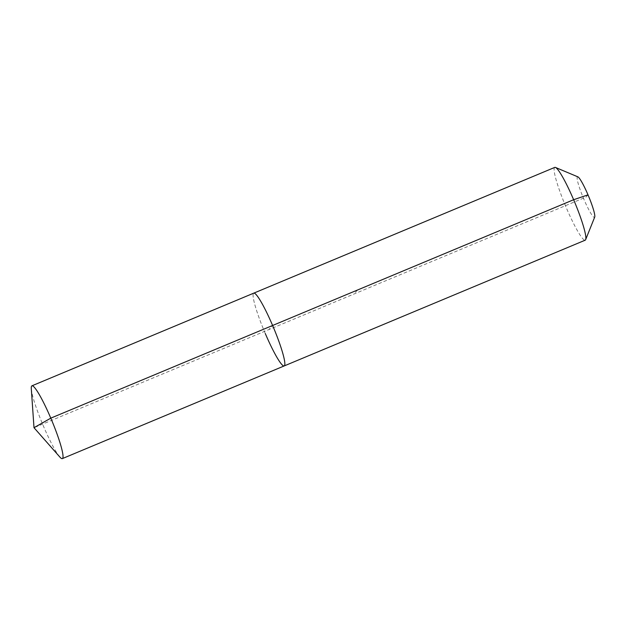 <?xml version="1.0" encoding="UTF-8"?>
<svg xmlns="http://www.w3.org/2000/svg" width="626" height="626" viewBox="0 0 626 626"><rect width="100%" height="100%" fill="white"/><g stroke="black" fill="none" stroke-linecap="round" stroke-linejoin="round"><path stroke-width="0.47" stroke-dasharray="3.13 2.35" d="M31.3 388.738A39.446 4.945 -112.7 0 0 43.491 426.275A39.446 4.945 -112.7 0 0 59.822 457.011M265.314 333.603A39.446 4.945 -112.7 0 1 253.757 293.148A39.446 4.945 -112.7 0 0 265.314 333.603A39.446 4.945 -112.7 0 0 284.173 365.944M554.777 167.392A39.446 4.945 -112.7 0 0 566.334 207.848A39.446 4.945 -112.7 0 0 585.193 240.188M577.892 176.861A21.98 2.754 -112.7 0 0 583.941 199.373A21.98 2.754 -112.7 0 0 594.7 217.089M588.01 194.843L585.975 197.104L268.969 329.542L272.615 325.481L268.969 329.542L34 427.699M357.485 290.026L353.839 294.087"/><path stroke-width="0.94" d="M265.314 333.603A39.446 4.945 -112.7 0 0 284.173 365.944A39.446 4.945 -112.7 0 0 272.615 325.481L50.792 418.152A39.446 4.945 -112.7 0 0 31.942 385.812A39.446 4.945 -112.7 0 0 31.3 388.738L34 427.699L50.792 418.152A39.446 4.945 -112.7 0 1 62.35 458.608A39.446 4.945 -112.7 0 1 59.822 457.011L34 427.699M585.646 239.656A39.446 4.945 -112.7 0 0 573.635 199.725A39.446 4.945 -112.7 0 0 555.473 167.439L577.892 176.861A21.98 2.754 -112.7 0 1 588.01 194.843A21.98 2.754 -112.7 0 1 594.7 217.089L585.646 239.656A39.446 4.945 -112.7 0 1 585.193 240.188L284.173 365.944A39.446 4.945 -112.7 0 0 272.615 325.481A39.446 4.945 -112.7 0 0 253.757 293.148L31.942 385.812M555.473 167.439A39.446 4.945 -112.7 0 0 554.777 167.392L253.757 293.148A39.446 4.945 -112.7 0 1 272.615 325.481L573.635 199.725L588.01 194.843M284.173 365.944L62.35 458.608"/></g></svg>
